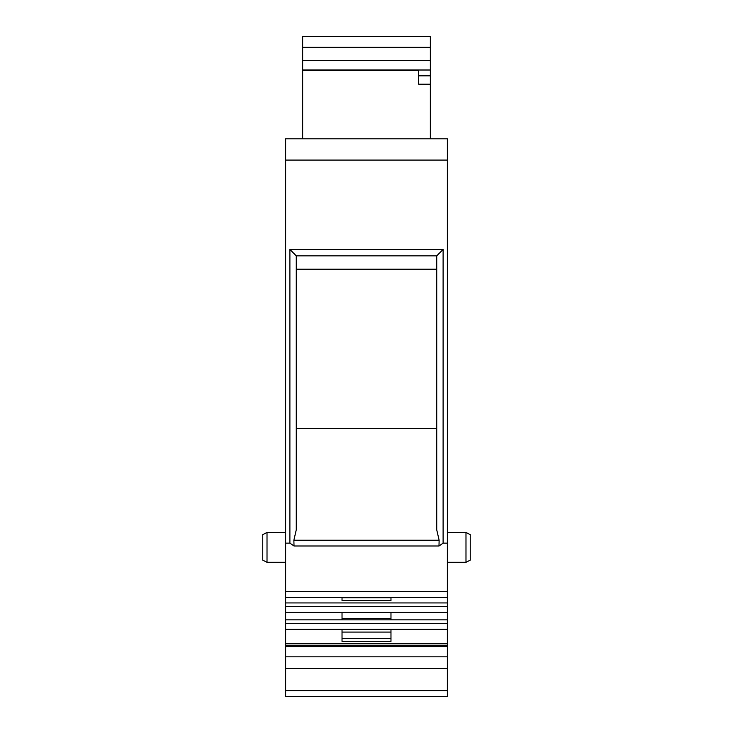 <?xml version="1.0" encoding="UTF-8"?>
<svg xmlns="http://www.w3.org/2000/svg" width="733" height="733" viewBox="0 0 733 733"><rect width="100%" height="100%" fill="white"/><g stroke="black" fill="none" stroke-linecap="round" stroke-linejoin="round"><path stroke-width="1.1" d="M390.973 612.44L390.973 619.843L342.027 619.843L342.027 612.44M293.97 545.911L289.892 543.144L285.632 543.144L285.632 696.35L447.368 696.35L447.368 646.579L285.632 646.579M285.632 619.843L342.027 619.843M390.973 619.843L447.368 619.843L447.368 543.144L443.108 543.144L438.985 545.993L294.015 545.993L293.869 540.23L296.269 529.831L296.269 255.844L289.892 249.458L293.42 252.986M447.368 646.579L447.368 619.843M447.368 643.794L285.632 643.794M342.027 641.448L342.027 629.354L342.027 632.075L390.973 632.075L390.973 629.354L390.973 641.448L342.027 641.448M447.368 160.078L447.368 138.794L285.632 138.794L285.632 160.078L447.368 160.078L447.368 543.144M285.632 543.144L285.632 160.078M437.812 254.754L438.994 253.572M439.58 252.986L443.108 249.458L443.108 543.144M447.368 602.929L285.632 602.929M390.973 597.505L390.973 600.584L342.027 600.584L342.027 597.505M285.632 591.641L447.368 591.641M430.344 138.794L430.344 36.65L302.656 36.65L302.656 138.794M418.635 69.937L418.635 84.185L430.344 84.185M302.656 36.65L430.344 36.65M430.344 69.937L302.656 69.937M289.892 543.144L289.892 249.458L443.108 249.458L436.731 255.844L436.731 529.831L439.131 540.23L438.985 545.993M296.269 428.585L436.731 428.585M296.269 269.185L436.731 269.185M436.731 255.844L296.269 255.844M447.368 562.284L465.986 562.284L465.986 532.488L447.368 532.488M465.986 562.284L470.247 560.149L470.247 534.614L465.986 532.488M295.188 254.754L294.006 253.572M285.632 532.488L267.014 532.488L267.014 562.284L285.632 562.284M267.014 532.488L262.753 534.614L262.753 560.149L267.014 562.284M342.027 618.405L390.973 618.405M285.632 623.343L447.368 623.343M447.368 645.581L285.632 645.581M285.632 656.832L447.368 656.832M447.368 668.514L285.632 668.514M285.632 690.706L447.368 690.706M285.632 606.429L447.368 606.429M430.344 47.288L302.656 47.288M302.656 60.491L430.344 60.491M430.344 70.038L418.635 70.038M418.635 75.811L430.344 75.811M293.869 540.23L439.131 540.23M342.027 597.707L390.973 597.707M342.027 638.571L390.973 638.571M285.632 629.354L447.368 629.354M285.632 645.333L447.368 645.333M285.632 612.44L447.368 612.44M285.632 597.505L447.368 597.505M418.635 70.707L302.656 70.707"/></g></svg>
